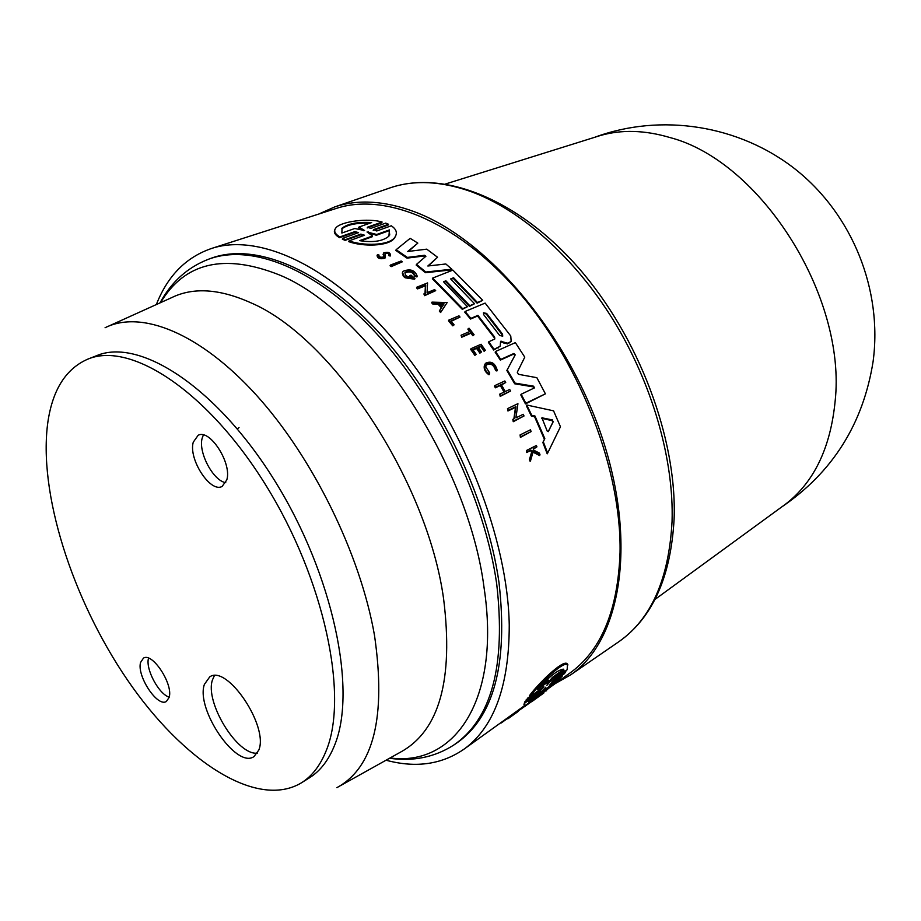 <?xml version="1.0" encoding="UTF-8"?>
<svg xmlns="http://www.w3.org/2000/svg" width="921" height="921" viewBox="0 0 921 921"><rect width="100%" height="100%" fill="white"/><g stroke="black" fill="none" stroke-linecap="round" stroke-linejoin="round"><path stroke-width="1.38" d="M208.342 259.308C251.468 243.052 316.778 268.656 376.873 333.932C436.842 399.15 484.676 499.147 496.695 583.879C506.02 665.687 491.561 719.508 453.339 745.331L455.481 743.926C493.748 718.081 508.254 664.283 498.998 582.533C487.025 497.87 439.259 397.987 379.314 332.861C319.242 267.689 253.908 242.142 210.736 258.41L208.342 259.308C187.447 267.447 171.329 281.976 160.001 302.905M47.938 421.622C37.842 492.079 72.068 598.846 127.179 679.583C182.093 760.193 256.487 809.766 301.34 782.873C312.023 776.23 320.335 765.443 326.276 750.523C348.84 695.769 324.445 579.482 265.927 485.355C207.605 390.965 130.46 340.977 87.748 359.167C66.024 368.676 52.762 389.491 47.938 421.622M301.34 782.873L309.398 777.842C320.14 771.153 328.521 760.355 334.519 745.434C357.336 690.669 333.264 574.727 274.907 481.027C216.746 387.062 139.543 337.408 96.601 355.679L87.748 359.167M203.368 434.954L202.171 438.177C198.061 452.234 213.154 480.762 225.76 482.696M193.26 442.172L198.142 435.299C209.781 428.484 232.242 463.424 226.762 480.002L222.122 486.426C210.437 493.276 188.252 459.107 193.26 442.172M148.534 658.158L148.511 658.227C145.311 668.83 158.7 694.054 169.188 697.162M169.119 697.462L166.39 701.457C157.503 707.627 136.515 675.749 140.591 662.429L143.457 658.147C152.276 651.941 173.551 684.418 169.119 697.462M214.363 675.692L212.475 679.894C204.52 701.963 237.353 755.784 257.385 753.136M204.393 684.384L209.735 676.877C227.015 664.145 268.967 726.289 258.789 750.108L253.989 756.578C236.444 769.265 195.517 709.147 204.393 684.384M555.409 683.474L570.606 674.897C619.879 641.453 637.459 546.418 603.151 440.641C569.12 334.91 487.739 238.965 414.577 211.807C384.644 200.72 358.016 199.097 334.703 206.926L318.77 214.04M782.263 506.538L785.544 504.155C813.888 482.351 830.408 448.17 835.094 401.637C846.906 296.735 760.688 161.106 669.901 137.528C644.619 130.045 621.249 129.435 599.801 135.698L595.933 136.907M358.211 232.84L354.504 232.426L339.55 237.699C335.129 235.085 333.54 232.426 334.784 229.72M382.088 222.019L381.755 222.801L367.203 227.936L367.537 227.153L382.088 222.019C368.262 217.92 341.691 221.339 336.061 227.637C333.414 230.745 334.68 233.842 339.884 236.916L354.838 231.632L358.545 232.61L342.635 238.378L345.444 239.598L360.836 234.118L364.543 235.223L349.059 240.888C363.104 246.022 388.478 245.757 394.579 237.641C397.734 233.324 396.64 229.375 391.298 225.795L376.735 230.987L373.546 229.594L388.535 224.264L385.715 223.112L370.737 228.42L367.537 227.153M388.535 224.264L388.19 225.035L373.224 230.365L373.546 229.594M395.685 236.029L394.246 238.378C388.225 246.46 362.828 246.793 348.737 241.647L349.059 240.888M364.244 235.442L360.514 234.89L345.122 240.369L342.313 239.161L342.635 238.378M402.293 261.829L391.195 266.641L390.055 265.789L390.377 265.075L391.517 265.927L402.293 261.829L401.153 260.988L390.377 265.075M390.573 255.221L390.136 256.061L390.573 255.221C390.101 252.377 387.787 251.629 383.631 252.953L383.723 256.798L383.378 253.517M390.136 256.061L388.604 255.508L388.927 254.783L390.458 255.347M378.727 255.727L379.026 255.036L377.403 254.68C377.714 257.765 380.315 258.697 385.197 257.477L384.886 258.202C380.005 259.411 377.403 258.49 377.08 255.416L377.103 255.347M447.18 302.537L440.618 312.53L439.317 311.079L439.651 310.4L440.952 311.851L447.18 302.537L431.984 302.134L433.307 303.527L438.511 303.665L441.792 307.211L439.651 310.4M441.389 307.81L438.177 304.344L432.974 304.206L431.65 302.813L431.984 302.134M435.691 290.668L424.627 295.664L423.879 293.926L424.961 294.985L435.691 290.668L434.608 289.62L427.079 292.636L427.574 282.92L416.833 287.179L417.938 288.204L425.721 285.107L425.283 293.362L423.879 293.926M424.995 293.477L425.398 285.798L417.604 288.895L416.511 287.87L416.833 287.179M417.248 276.242L416.925 276.945L414.692 276.312C413.08 272.063 409.81 270.912 404.883 272.869L405.205 272.167C410.133 270.21 413.402 271.361 415.014 275.621L417.248 276.242C414.922 270.095 410.213 268.448 403.122 271.281L402.581 272.294L403.617 275.529L405.516 277.117L414.945 278.522L411.019 275.149L409.937 275.563L412.194 277.497C406.794 277.083 404.469 275.298 405.205 272.167M411.111 277.543L409.615 276.265L409.937 275.563M414.945 278.522L414.623 279.224L405.194 277.808L403.306 276.219L402.258 272.996M428.346 265.939L437.567 257.247L426.734 249.154L407.704 251.502L417.823 243.109L408.337 251.433M451.854 269.208L451.52 269.888L425.49 272.708L416.188 265.064L416.511 264.373L425.813 272.017L451.854 269.208L445.833 263.982L427.839 265.996L437.567 257.247M425.606 256.522L424.178 255.98L407.013 258.133L395.8 250.431L396.134 249.718L407.347 257.42L424.5 255.278L425.916 256.245L416.511 264.373M467.431 306.693L462.319 309.364L432.375 278.764L432.697 278.073L462.664 308.685L467.431 306.693L443.519 281.757L445.902 280.801L469.802 305.703L474.522 303.734L450.645 278.913L453.593 277.728L477.458 302.514L482.708 300.327L452.879 270.106L432.697 278.073M482.708 300.327L477.113 303.182L453.259 278.407L451.048 279.293M474.522 303.734L469.457 306.382L445.568 281.481L443.934 282.137M531.164 431.558L520.411 437.383L520.066 434.942L520.837 436.681L531.164 431.558L530.404 429.819L520.066 434.942M460.016 317.066L458.969 315.822L448.826 320.094L448.492 320.761L452.683 325.804L453.685 325.378L454.03 324.699L450.887 320.911L460.016 317.066L451.209 321.302M474.085 334.714L472.887 335.751L470.965 333.229L461.709 337.224L461.053 335.244L462.054 336.545L471.322 332.55L473.244 335.083L474.085 334.714L469.088 328.233L468.248 328.59L470.32 331.261L461.053 335.244M469.675 331.537L467.903 329.258L468.248 328.59M489.373 374.11L489.684 372.936L485.77 366.903L486.196 365.038C490.674 362.839 493.806 364.681 495.59 370.587L496.903 370.979L497.271 370.311C495.014 362.897 491.077 360.572 485.436 363.346C483.502 367.226 484.814 370.818 489.373 374.11L489.005 374.789C485.022 372.072 483.513 368.826 484.469 365.038M530.577 460.615L530.128 461.34L529.448 459.521L531.785 451.543L530.197 450.749L526.72 452.51L526.605 450.427L527.157 451.797L530.634 450.035L532.211 450.83L529.886 458.796L530.577 460.615L533.236 451.348L540.028 454.824L539.361 453.063L533.754 450.208L533.167 448.746L536.931 446.846L536.39 445.488L526.605 450.427M536.931 446.846L533.34 449.16M540.028 454.824L539.579 455.55L533.006 452.165M484.112 351.292L485.309 350.245L484.112 351.292L480.785 346.538L478.425 347.574M479.887 353.157L481.476 351.949L479.887 353.157L476.56 348.403L473.083 349.934M476.145 354.309L474.891 355.379L470.666 349.358L471.022 348.679L475.248 354.712L476.145 354.309L472.807 349.543L476.905 347.735L480.244 352.49M504.063 392.104L500.322 385.508L495.371 387.81L494.473 386.267L494.853 385.588L495.751 387.131L500.702 384.828L504.673 391.816L499.723 394.142L500.598 395.719L510.556 391.034L509.681 389.468L505.261 391.54L501.289 384.552L505.721 382.491L504.835 380.96L494.853 385.588M505.721 382.491L501.519 384.943M510.556 391.034L500.218 396.398L499.723 394.142M524.026 415.97L513.239 421.714L512.836 419.354L513.642 421.024L524.026 415.97L523.232 414.3L515.933 417.846L517.924 403.663L507.494 408.648L508.334 410.294L515.898 406.668L514.194 418.687L512.836 419.354M513.872 418.848L515.495 407.358L507.943 410.985L507.494 408.648M547.65 453.109L547.201 453.834L542.849 442.494L544.403 439.375L534.56 416.718L531.359 416.027L526.351 405.712L526.754 405.021L531.762 415.336L534.974 416.016L544.829 438.661L543.286 441.781L547.65 453.109L560.463 426.757L553.567 410.835L526.754 405.021M494.635 337.074L494.278 337.742L477.585 316.053L470.516 319.046L464.748 312.161L465.093 311.494L470.861 318.378L477.93 315.385L494.635 337.074L494.796 338.997L488.763 341.772L494.047 349.347L500.149 346.261L500.621 341.3L507.828 343.222L511.167 341.392L510.764 335.992L485.125 303.09L465.093 311.494M511.178 341.392L507.459 343.89L500.494 341.795M500.149 346.261L493.679 350.015L488.406 342.439L488.763 341.772M545.405 393.831L525.454 403.916L520.791 394.913L521.182 394.234L525.845 403.237L545.405 393.831L536.851 377.679L518.477 374.317L517.28 372.268L524.774 357.152L515.357 342.635L495.51 351.5L500.736 359.432L513.918 353.468L515.207 354.861L507.241 369.793L515.069 383.113L533.627 386.198L534.41 387.902L521.182 394.234M534.168 388.063L533.236 386.878L514.689 383.792L506.861 370.461L514.839 355.529L513.55 354.136L500.368 360.099L495.141 352.167L495.51 351.5M334.622 208.952L337.834 207.927C387.96 192.466 460.984 223.734 521.574 295.48C582.107 367.122 621.606 471.828 620.04 552.554C617.979 609.334 601.85 649.075 571.653 671.789L568.925 673.758M156.34 304.563C167.772 275.437 186.606 256.602 212.832 248.048C261.691 232.99 336.004 268.379 399.921 347.217C463.781 425.905 507.828 539.522 509.244 625.037C509.232 685.097 494.508 726.232 465.059 748.416C442.587 764.407 416.246 768.344 386.037 760.216M237.411 428.933L239.023 427.563M523.024 706.752L524.533 705.682M565.529 670.925L565.862 671.754L551.955 681.667L554.327 679.007L567.175 669.728L567.417 664.594C562.754 661.197 538.681 684.821 529.955 696.61L529.529 695.562C538.094 683.9 562.178 660.092 566.979 663.511L567.969 664.95M523.934 704.772L524.694 701.894L526.294 700.743M527.503 698.118L527.917 699.154L526.432 701.077L526.018 700.052L529.874 696.403M507.356 718.012L511.546 714.995L511.926 715.939L507.782 718.898L507.402 717.977M514.666 713.982L514.286 713.05L518.086 710.321L518.465 711.254L511.915 715.939M384.045 256.073L383.769 256.901C380.73 257.661 379.107 257.086 378.911 255.163L379.026 255.036M385.07 258.007L385.105 253.425C387.465 252.745 388.754 253.194 388.961 254.737L388.927 254.783M341.841 233.048L342.082 228.12C348.126 223.596 357.993 221.742 371.67 222.571L358.983 227.026L364.601 230.538L354.758 228.512L341.841 233.048M369.793 223.239C356.715 222.732 347.367 224.632 341.749 228.938L342.082 228.12M363.542 230.722L358.649 227.821L358.983 227.026M372.579 235.983L367.03 231.977L376.701 234.498L389.456 229.916L388.904 236.156C382.837 241.244 373.063 242.741 359.604 240.646L372.579 235.983L372.257 236.743L360.825 240.853M389.744 234.947L389.134 230.676L376.378 235.258L367.698 232.564M376.378 235.258L376.701 234.498M339.55 237.699L339.884 236.916M389.134 230.676L389.456 229.916M345.122 240.369L345.444 239.598M391.195 266.641L391.517 265.927M438.177 304.344L438.511 303.665M440.618 312.53L440.952 311.851M444.06 303.826L442.149 306.67L439.398 303.688L444.06 303.826M432.974 304.206L433.307 303.527M443.611 304.494L440.054 304.39M424.627 295.664L424.961 294.985M425.398 285.798L425.721 285.107M417.604 288.895L417.938 288.204M414.692 276.312L415.014 275.621M405.194 277.808L405.516 277.117M403.306 276.219L403.617 275.529M425.49 272.708L425.813 272.017M407.013 258.133L407.347 257.42M417.823 243.109L410.167 238.355L396.134 249.718M477.113 303.182L477.458 302.514M462.319 309.364L462.664 308.685M520.411 437.383L520.837 436.681M461.709 337.224L462.054 336.545M470.965 333.229L471.322 332.55M472.887 335.751L473.244 335.083M495.59 370.587L495.97 369.92L497.271 370.311M526.72 452.51L527.157 451.797M530.197 450.749L530.634 450.035M531.785 451.543L532.211 450.83M529.448 459.521L529.886 458.796M481.476 351.949L478.149 347.194L481.142 345.87L484.469 350.613M480.785 346.538L481.142 345.87M485.309 350.245L481.096 344.247L471.022 348.679M495.371 387.81L495.751 387.131M500.322 385.508L500.702 384.828M513.239 421.714L513.642 421.024M515.944 713.073L517.153 712.186M548.214 431.661L552.853 422.279L552.151 420.655L541.755 418.341M553.279 421.576L548.329 431.558L547.178 431.051L541.916 417.812L552.577 419.964L552.853 422.279M542.849 442.494L543.286 441.781M502.555 334.185L502.728 336.188L499.643 335.463L483.686 314.66L483.456 312.818L486.622 313.416L502.555 334.185L502.198 334.853L486.265 314.084L483.986 313.059M507.459 343.89L507.828 343.222M477.585 316.053L477.93 315.385M470.516 319.046L470.861 318.378M525.454 403.916L525.845 403.237M543.309 690.785L554.511 682.703C542.457 693.145 533.892 699.592 528.792 702.021L528.297 701.618L539.683 693.398L545.842 687.124L543.309 690.785L542.987 690.013M530.427 700.087L544.173 690.163M548.847 681.793L552.393 677.419L552.819 678.478L546.798 685.466L549.089 681.172L537.691 689.392C548.904 676.877 557.435 670.12 563.284 669.141L564.032 670.373L552.819 678.478M541.433 685.328L548.663 680.112L549.089 681.172M561.96 675.427L562.236 676.106L549.423 685.362L551.149 683.232L564.354 673.712L565.862 671.754M529.955 696.61L543.851 686.732L541.467 689.369L527.917 699.154M538.785 696.61L518.316 710.897M524.613 705.659L524.982 706.568M546.337 690.243L546.579 690.842M501.047 722.548L500.322 723.066M507.575 718.403L501.22 722.973M453.259 278.407L453.593 277.728M469.457 306.382L469.802 305.703M445.568 281.481L445.902 280.801M452.683 325.804L454.03 324.699M448.826 320.094L453.017 325.136M486.564 364.371C491.043 362.172 494.174 364.014 495.97 369.92M474.891 355.379L475.248 354.712M476.56 348.403L476.905 347.735M500.218 396.398L500.598 395.719M515.495 407.358L515.898 406.668M507.943 410.985L508.334 410.294M531.359 416.027L531.762 415.336M534.56 416.718L534.974 416.016M544.403 439.375L544.829 438.661M498.33 347.942L498.687 347.275M493.679 350.015L494.047 349.347M500.368 360.099L500.736 359.432M506.861 370.461L507.241 369.793M514.689 383.792L515.069 383.113M552.393 677.419L563.606 669.325L564.032 670.373M524.694 701.894L524.325 705.751C527.434 704.795 552.324 686.824 562.236 676.106M526.432 701.077L540.685 690.923L525.108 702.907M511.546 714.995L524.245 705.866M336.902 787.651C373.719 767.55 386.256 716.826 374.513 635.467C360.41 554.327 312.818 457.415 256.337 395.086C199.742 332.688 140.994 309.709 105.075 327.738M340.344 785.728L400.554 752.112C439.34 730.894 453.673 679.733 443.577 598.627C427.217 480.336 331.986 337.121 250.938 302.825C219.624 288.734 193.134 287.03 171.49 297.713L108.655 326.115M390.067 757.96C454.514 766.686 501.162 700.248 484.043 587.529C468.041 461.605 365.959 309.502 278.775 274.7C224.033 253.183 184.626 262.508 160.553 302.652M617.853 642.398L619.257 641.43C651.354 618.751 668.957 578.745 672.054 521.413C674.011 459.683 652.413 383.919 613.478 320.416C574.382 257.017 520.469 209.562 470.643 191.476C440.825 181.046 414.128 179.791 390.55 187.711L388.938 188.264M368.066 232.656L368.4 231.885M354.504 232.426L354.838 231.632M360.514 234.89L360.836 234.118M383.09 254.645L383.412 253.92M424.178 255.98L424.5 255.278M486.265 314.084L486.622 313.416M503.994 343.395L504.363 342.727M501.3 341.898L501.657 341.231M509.704 342.888L510.073 342.221M541.134 688.54L541.467 689.369M552.151 420.655L552.577 419.964M541.997 418.341L542.411 417.639M513.55 354.136L513.918 353.468M514.839 355.529L515.207 354.861M533.236 386.878L533.627 386.198M537.968 692.753L538.244 693.432M334.703 206.926L390.55 187.711C443.346 169.763 517.936 198.74 578.353 267.677C638.748 336.568 677.188 438.672 674.103 519.076C670.868 576.903 652.586 617.68 619.257 641.43L570.606 674.897M785.544 504.155L654.969 599.444M781.146 507.356C832.526 472.577 863.173 423.936 873.108 361.469C882.675 289.988 852.547 214.881 795.997 169.763C739.31 124.784 660.679 112.811 594.621 137.321M337.834 207.927L212.832 248.048M571.653 671.789L549.377 687.803M511.305 715.18L465.059 748.416M394.246 238.378L394.579 237.641M528.55 701.434L528.792 702.021M566.979 663.511L567.417 664.594M543.908 692.926L532.35 701.238M599.801 135.698L445.545 183.981M453.339 745.331C434.367 757.292 413.103 761.598 389.537 758.259"/></g></svg>
